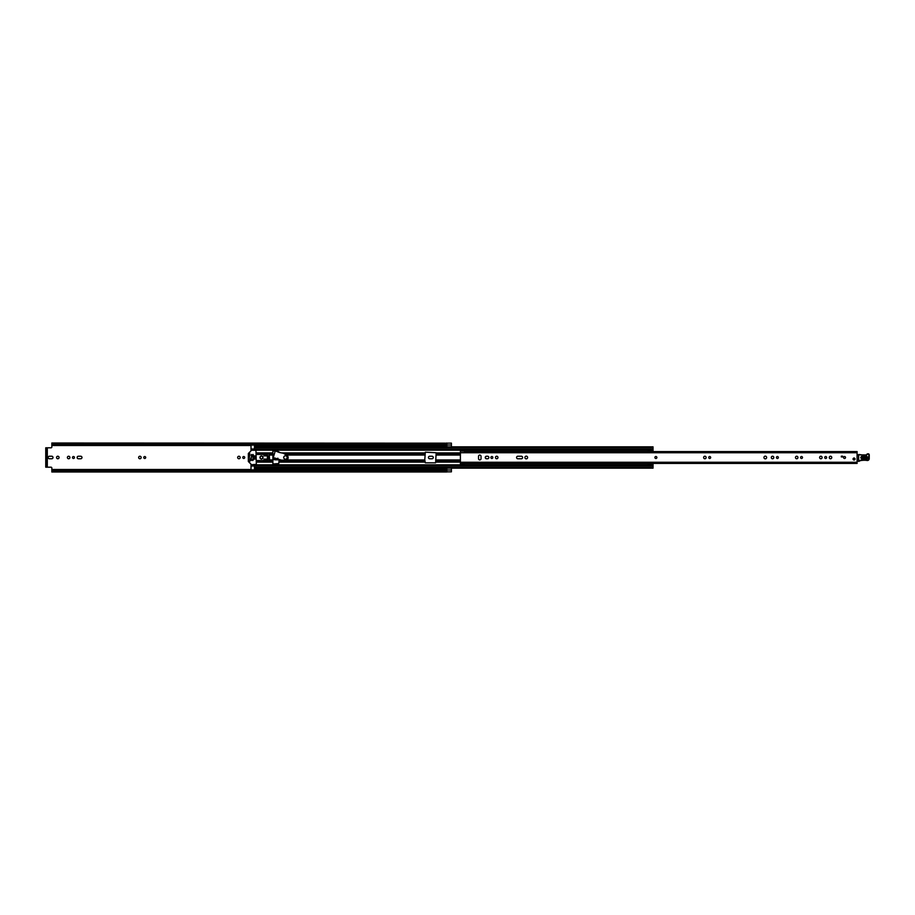 <?xml version="1.0" encoding="UTF-8"?>
<svg xmlns="http://www.w3.org/2000/svg" width="915" height="915" viewBox="0 0 915 915"><rect width="100%" height="100%" fill="white"/><g stroke="black" fill="none" stroke-linecap="round" stroke-linejoin="round"><path stroke-width="1.37" d="M51.835 470.081L446.783 470.081L446.783 470.928L51.835 470.928L51.835 467.954A0.755 0.755 0 0 0 51.068 467.199L47.306 467.199L47.306 447.801L51.068 447.801A0.755 0.755 0 0 0 51.835 447.046L51.835 444.072L446.783 444.072L446.783 444.919L51.835 444.919M59.063 457.5A1.258 1.258 0 0 0 57.805 456.242A1.258 1.258 0 0 0 56.547 457.5A1.258 1.258 0 0 0 57.805 458.758A1.258 1.258 0 0 0 59.063 457.5M73.474 456.528A0.972 0.972 0 0 0 72.502 457.5A0.972 0.972 0 0 0 73.474 458.472A0.972 0.972 0 0 0 74.447 457.5A0.972 0.972 0 0 0 73.474 456.528M68.648 456.242A1.258 1.258 0 0 0 67.39 457.5A1.258 1.258 0 0 0 68.648 458.758A1.258 1.258 0 0 0 69.895 457.5A1.258 1.258 0 0 0 68.648 456.242M144.73 456.528A0.972 0.972 0 0 0 143.769 457.5A0.972 0.972 0 0 0 144.73 458.472A0.972 0.972 0 0 0 145.702 457.5A0.972 0.972 0 0 0 144.73 456.528M139.904 456.242A1.258 1.258 0 0 0 138.645 457.5A1.258 1.258 0 0 0 139.904 458.758A1.258 1.258 0 0 0 141.162 457.5A1.258 1.258 0 0 0 139.904 456.242M243.756 456.528A0.972 0.972 0 0 0 242.784 457.5A0.972 0.972 0 0 0 243.756 458.472A0.972 0.972 0 0 0 244.728 457.5A0.972 0.972 0 0 0 243.756 456.528M238.929 456.242A1.258 1.258 0 0 0 237.671 457.5A1.258 1.258 0 0 0 238.929 458.758A1.258 1.258 0 0 0 240.176 457.5A1.258 1.258 0 0 0 238.929 456.242M446.863 443.18L446.863 446.852L451.415 446.852L451.415 443.135L446.863 443.18M446.863 469.99L451.415 469.99L451.415 468.148L446.863 468.148L446.863 471.831L451.415 471.831L446.783 471.865M451.415 469.99L451.415 471.831L446.863 471.831M51.743 458.758A1.258 1.258 0 0 0 52.99 457.5A1.258 1.258 0 0 0 51.743 456.242L49.421 456.242A1.258 1.258 0 0 0 48.163 457.5A1.258 1.258 0 0 0 49.421 458.758L51.743 458.758M78.393 456.242A1.258 1.258 0 0 0 77.146 457.5A1.258 1.258 0 0 0 78.393 458.758L80.714 458.758A1.258 1.258 0 0 0 81.973 457.5A1.258 1.258 0 0 0 80.714 456.242L78.393 456.242M432.006 458.758A1.258 1.258 0 0 0 433.264 457.5A1.258 1.258 0 0 0 432.006 456.242L429.684 456.242A1.258 1.258 0 0 0 428.437 457.5A1.258 1.258 0 0 0 429.684 458.758L432.006 458.758M446.783 445.022L51.835 445.022L446.783 444.919M446.783 470.081L51.835 470.036L446.783 469.978M446.863 443.169L51.835 443.009L51.835 444.072M446.783 443.009L446.783 444.072M446.783 470.928L446.783 471.991L51.835 471.991L51.835 470.928M47.306 447.801L45.75 447.801L46.734 447.801L46.734 448.567L45.75 448.567L45.75 447.801M45.75 467.199L45.75 466.433L46.734 466.433L46.734 467.199L45.75 467.199L47.306 467.199M45.75 466.433L45.75 448.567M46.734 466.433L46.734 448.567M279.155 459.81L275.312 459.81L275.438 458.163M655.895 456.516A0.984 0.984 0 0 0 654.9 457.5A0.984 0.984 0 0 0 655.895 458.484A0.984 0.984 0 0 0 656.879 457.5A0.984 0.984 0 0 0 655.895 456.516M479.792 459.913A1.258 1.258 0 0 0 481.038 458.655L481.038 456.345A1.258 1.258 0 0 0 479.792 455.087A1.258 1.258 0 0 0 478.534 456.345L478.534 458.655A1.258 1.258 0 0 0 479.792 459.913M491.881 456.528A0.972 0.972 0 0 0 490.909 457.5A0.972 0.972 0 0 0 491.881 458.472A0.972 0.972 0 0 0 492.853 457.5A0.972 0.972 0 0 0 491.881 456.528M496.708 456.242A1.258 1.258 0 0 0 495.461 457.5A1.258 1.258 0 0 0 496.708 458.758A1.258 1.258 0 0 0 497.966 457.5A1.258 1.258 0 0 0 496.708 456.242M526.262 456.15A1.35 1.35 0 0 0 524.913 457.5A1.35 1.35 0 0 0 526.262 458.85A1.35 1.35 0 0 0 527.612 457.5A1.35 1.35 0 0 0 526.262 456.15M709.697 456.528A0.972 0.972 0 0 0 708.725 457.5A0.972 0.972 0 0 0 709.697 458.472A0.972 0.972 0 0 0 710.669 457.5A0.972 0.972 0 0 0 709.697 456.528M704.87 456.242A1.258 1.258 0 0 0 703.612 457.5A1.258 1.258 0 0 0 704.87 458.758A1.258 1.258 0 0 0 706.128 457.5A1.258 1.258 0 0 0 704.87 456.242M777.384 456.528A0.972 0.972 0 0 0 776.423 457.5A0.972 0.972 0 0 0 777.384 458.472A0.972 0.972 0 0 0 778.356 457.5A0.972 0.972 0 0 0 777.384 456.528M772.557 456.242A1.258 1.258 0 0 0 771.299 457.5A1.258 1.258 0 0 0 772.557 458.758A1.258 1.258 0 0 0 773.815 457.5A1.258 1.258 0 0 0 772.557 456.242M765.295 456.15A1.35 1.35 0 0 0 763.945 457.5A1.35 1.35 0 0 0 765.295 458.85A1.35 1.35 0 0 0 766.644 457.5A1.35 1.35 0 0 0 765.295 456.15M801.54 456.528A0.972 0.972 0 0 0 800.568 457.5A0.972 0.972 0 0 0 801.54 458.472A0.972 0.972 0 0 0 802.501 457.5A0.972 0.972 0 0 0 801.54 456.528M796.702 456.242A1.258 1.258 0 0 0 795.455 457.5A1.258 1.258 0 0 0 796.702 458.758A1.258 1.258 0 0 0 797.96 457.5A1.258 1.258 0 0 0 796.702 456.242M820.846 456.242A1.258 1.258 0 0 0 819.6 457.5A1.258 1.258 0 0 0 820.846 458.758A1.258 1.258 0 0 0 822.105 457.5A1.258 1.258 0 0 0 820.846 456.242M825.685 456.528A0.972 0.972 0 0 0 824.712 457.5A0.972 0.972 0 0 0 825.685 458.472A0.972 0.972 0 0 0 826.657 457.5A0.972 0.972 0 0 0 825.685 456.528M830.511 456.242A1.258 1.258 0 0 0 829.253 457.5A1.258 1.258 0 0 0 830.511 458.758A1.258 1.258 0 0 0 831.769 457.5A1.258 1.258 0 0 0 830.511 456.242M844.545 456.516A0.984 0.984 0 0 0 843.55 457.5A0.984 0.984 0 0 0 844.545 458.484A0.984 0.984 0 0 0 845.529 457.5A0.984 0.984 0 0 0 844.545 456.516M854.05 458.038A0.984 0.984 0 0 0 853.066 459.021A0.984 0.984 0 0 0 854.05 460.005A0.984 0.984 0 0 0 855.033 459.021A0.984 0.984 0 0 0 854.05 458.038M487.603 458.758A1.258 1.258 0 0 0 488.862 457.5A1.258 1.258 0 0 0 487.603 456.242L486.506 456.242A1.258 1.258 0 0 0 485.247 457.5A1.258 1.258 0 0 0 486.506 458.758L487.603 458.758M521.367 458.758A1.258 1.258 0 0 0 522.625 457.5A1.258 1.258 0 0 0 521.367 456.242L517.833 456.242A1.258 1.258 0 0 0 516.575 457.5A1.258 1.258 0 0 0 517.833 458.758L521.367 458.758M857.092 451.884L857.092 463.436L460.394 463.436L460.394 464.568L464.202 464.568L464.202 463.436L460.394 463.425L460.394 462.258L857.092 462.258M460.394 451.164L460.394 450.432L464.202 450.432L464.202 451.164L460.394 451.164L460.394 462.258M842.646 456.928L841.308 456.928L841.308 456.173L842.646 456.173L842.646 456.928M857.092 451.564L464.385 451.575M857.092 455.304A0.755 0.755 0 0 1 857.115 455.315L858.259 455.636M858.19 461.103L857.092 461.114M866.482 456.734L862.307 456.585C860.992 457.203 860.969 457.866 862.227 458.575L866.413 458.724C867.717 458.106 867.74 457.443 866.482 456.734L866.505 456.208C868.427 457.294 868.392 458.312 866.391 459.25L862.216 459.101C860.283 458.015 860.317 456.997 862.319 456.059L866.505 456.208M862.296 456.791L866.482 456.94L866.413 458.518L862.239 458.369L862.296 456.791L862.262 457.843L866.459 457.466L862.273 457.317M858.281 454.881L865.544 454.938A1.521 1.521 0 0 0 866.768 454.4A1.636 1.636 0 0 1 868.083 453.806L868.221 453.817A1.064 1.064 0 0 1 869.25 454.904L869.216 458.644A1.899 1.899 0 0 1 866.768 460.439L866.482 460.359A21.663 21.663 0 0 0 861.004 460.531A3.797 3.797 0 0 0 859.7 460.988A3.797 3.797 0 0 1 858.613 461.412L858.659 454.904L858.533 461.034A3.42 3.42 0 0 0 859.517 460.657A4.186 4.186 0 0 1 860.946 460.154A22.052 22.052 0 0 1 866.562 459.982L866.882 460.085A1.521 1.521 0 0 0 868.838 458.632L868.873 454.904A0.686 0.686 0 0 0 868.209 454.195L868.072 454.183A1.258 1.258 0 0 0 867.065 454.641A1.899 1.899 0 0 1 865.533 455.315L858.67 454.515M866.562 459.982L866.562 459.982A22.052 22.052 0 0 0 860.946 460.154L861.004 460.531M865.533 455.315L865.544 454.938A1.521 1.521 0 0 0 866.768 454.4A1.636 1.636 0 0 1 868.083 453.806L868.221 453.817A1.064 1.064 0 0 1 869.25 454.904L868.873 454.904M859.803 454.561L858.945 454.526M855.033 459.021A0.984 0.984 0 0 1 854.05 460.005A0.984 0.984 0 0 1 853.066 459.021A0.984 0.984 0 0 1 854.05 458.038A0.984 0.984 0 0 1 855.033 459.021M656.879 457.5A0.984 0.984 0 0 1 655.895 458.484A0.984 0.984 0 0 1 654.9 457.5A0.984 0.984 0 0 1 655.895 456.516A0.984 0.984 0 0 1 656.879 457.5M845.529 457.5A0.984 0.984 0 0 1 844.545 458.484A0.984 0.984 0 0 1 843.55 457.5A0.984 0.984 0 0 1 844.545 456.516A0.984 0.984 0 0 1 845.529 457.5M279.155 452.033L276.81 450.843L272.887 451.038L272.887 463.962L278.778 463.585L279.155 459.467M424.766 459.936L425.338 452.182L436.169 452.742L435.597 462.818L425.338 462.818L424.766 459.936L286.795 459.936M485.488 456.757L485.488 458.243M254.439 445.022L251.019 445.136L251.019 449.368L254.439 449.368L251.019 449.357L251.019 450.66M251.019 464.34L251.019 465.644L254.439 465.644L251.019 465.632L251.019 469.864L254.439 469.864L254.439 464.969L251.019 465.232M266.608 455.064L264.332 455.064L264.332 455.887M264.332 459.113L264.332 459.936L266.608 459.936M251.019 449.768L254.439 450.031L254.439 447.103M254.439 467.897L653.036 467.897M653.036 465.003L648.175 465.003L648.175 464.077L653.036 464.077L653.036 468.148L254.439 468.148M653.036 447.103L653.036 451.507L648.175 451.507L648.175 449.745L653.036 449.745M254.439 446.852L653.036 446.852L254.439 446.852L254.439 445.136M251.019 450.031L653.036 449.997M254.439 464.969L653.036 465.255M648.175 464.077L648.175 463.493L653.036 463.493L653.036 464.077M648.175 463.493L653.036 463.493M653.036 450.923L648.175 450.923M267.374 459.113L268.095 459.113L268.095 455.887L267.374 455.887M254.93 455.887L254.096 455.887L254.096 459.113L254.976 459.09L254.976 455.91L254.93 459.113M262.994 457.5A1.521 1.521 0 0 0 261.473 455.979A1.521 1.521 0 0 0 259.952 457.5A1.521 1.521 0 0 0 261.473 459.021A1.521 1.521 0 0 0 262.994 457.5M249.875 458.072L249.749 461.72L249.875 458.072M251.556 464.728L248.354 461.526L248.354 453.474L251.556 450.272L255.96 450.272L256.337 464.34L251.556 464.728M249.498 456.928L249.749 453.28L249.498 456.928M253.112 458.072L252.734 460.542L253.112 458.072M253.112 454.458L252.734 456.928L253.112 454.458M251.591 454.458L251.213 460.542L251.591 454.458M256.337 460.542L262.994 460.542L263.646 461.595L267.374 460.92L267.374 454.08L263.646 453.405L262.994 454.458L256.337 454.458M269.182 460.863L269.182 454.137L269.651 460.165L267.374 460.92M269.182 454.137L267.374 454.08M263.943 454.172L263.943 455.887L266.608 455.887L266.608 454.744L263.943 454.172M263.943 460.828L266.608 460.256L266.608 459.113L263.943 459.113L263.943 460.828M279.258 452.456L283.467 453.28L287.116 455.567A2.585 2.585 0 0 1 285.617 460.234L281.317 460.108L278.137 459.158L277.84 458.186L277.073 458.758L273.253 457.603L275.289 450.866L279.258 452.456M283.719 457.5A1.716 1.716 0 0 0 285.434 459.216A1.716 1.716 0 0 0 287.15 457.5A1.716 1.716 0 0 0 285.434 455.784A1.716 1.716 0 0 0 283.719 457.5M261.324 456.173A1.327 1.327 0 0 0 260.157 457.649A1.327 1.327 0 0 0 261.621 458.827A1.327 1.327 0 0 0 262.799 457.351A1.327 1.327 0 0 0 261.324 456.173M51.835 445.525L251.019 445.525M254.439 445.525L446.863 445.525M51.835 469.475L251.019 469.475M254.439 469.475L446.863 469.475M272.887 455.579L273.917 455.407M275.312 459.81L272.887 459.422M446.863 445.01L451.415 445.01M272.887 457.66L274.763 458.06M272.887 458.701A1.235 1.235 0 0 0 272.956 458.712L278.046 459.09M272.887 459.17L273.093 457.797M273.688 456.173L272.956 456.288L273.093 457.203M460.394 452.742L857.092 452.742M464.202 463.836L460.394 463.836M866.391 459.25L866.436 457.992M279.155 459.936L280.722 459.936M286.441 455.064L424.766 455.064M282.163 452.879L424.766 452.879M282.952 453.119L424.766 453.119M285.286 454.229L424.766 454.229M279.155 461.881L424.766 461.881M279.155 462.121L424.766 462.121M279.155 460.771L424.766 460.771M436.169 459.936L460.394 459.936M436.169 455.064L460.394 455.064M436.169 452.879L460.394 452.879M251.019 450.18L648.175 450.18M256.337 452.879L272.887 452.879M256.337 462.121L272.887 462.121M251.019 464.82L648.175 464.82M436.169 462.121L460.394 462.121M436.169 453.119L460.394 453.119M436.169 454.229L460.394 454.229M436.169 461.881L460.394 461.881M436.169 460.771L460.394 460.771M269.651 455.064L272.887 455.064M269.651 459.936L272.887 459.936M256.337 453.119L272.887 453.119M256.337 454.229L263.188 454.229M269.353 454.229L272.887 454.229M251.019 455.064L251.785 455.064M252.54 455.064L253.306 455.064M256.337 461.881L272.887 461.881M251.019 459.936L251.785 459.936M252.54 459.936L253.306 459.936M256.337 460.771L263.188 460.771M269.353 460.771L272.887 460.771M254.439 447.732L653.036 447.732M254.439 449.151L653.036 449.151M254.439 467.268L653.036 467.268M254.439 465.849L653.036 465.849M648.175 463.791L653.036 463.791M653.036 451.209L648.175 451.209M254.439 466.01L251.019 466.01M251.019 448.99L254.439 448.99M648.175 451.507L653.036 451.507"/></g></svg>

